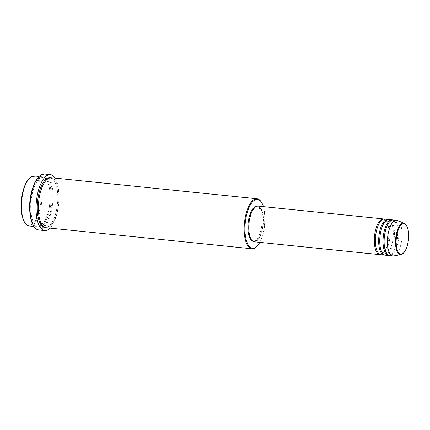 <?xml version="1.0" encoding="UTF-8"?>
<svg xmlns="http://www.w3.org/2000/svg" width="430" height="430" viewBox="0 0 430 430"><rect width="100%" height="100%" fill="white"/><g stroke="black" fill="none" stroke-linecap="round" stroke-linejoin="round"><path stroke-width="0.32" stroke-dasharray="2.15 1.61" d="M384.001 219.042A17.952 7.159 -84.2 0 1 388.613 238.731A17.952 7.159 -84.2 0 1 380.356 254.651M384.549 219.042A17.952 7.159 -84.2 0 1 389.704 238.844A17.952 7.159 -84.2 0 1 380.894 254.759M388.365 219.488A17.952 7.159 -84.2 0 1 392.977 239.177A17.952 7.159 -84.2 0 1 384.721 255.097M388.919 219.494A17.952 7.159 -84.2 0 1 394.068 239.29A17.952 7.159 -84.2 0 1 385.264 255.205M392.735 219.934A17.952 7.159 -84.2 0 1 397.347 239.628A17.952 7.159 -84.2 0 1 389.091 255.544M393.283 219.94A17.952 7.159 -84.2 0 1 398.438 239.736A17.952 7.159 -84.2 0 1 389.628 255.656M29.186 178.514A24.531 9.782 -84.2 0 1 40.71 203.578A24.531 9.782 -84.2 0 1 24.687 222.471M29.154 225.981A25.133 10.019 95.8 0 0 41.484 203.702A25.133 10.019 95.8 0 0 34.271 175.983M259.79 242.369A24.531 9.782 95.8 0 0 264.525 226.486A24.531 9.782 95.8 0 0 263.445 206.653M261.075 201.702A25.133 10.019 -84.2 0 1 264.208 226.492A25.133 10.019 -84.2 0 1 256.468 246.734M38.77 176.789A27.525 10.976 -84.2 0 1 51.697 204.911A27.525 10.976 -84.2 0 1 33.723 226.105M38.678 229.964A28.122 11.212 95.8 0 0 52.476 205.029A28.122 11.212 95.8 0 0 44.403 174.01M32.691 188.034A25.133 10.019 -84.2 0 1 42.462 176.821A25.133 10.019 -84.2 0 1 49.676 204.54A25.133 10.019 -84.2 0 1 37.346 226.82A25.133 10.019 -84.2 0 1 30.046 213.861M51.197 177.714A25.133 10.019 -84.2 0 1 58.41 205.432A25.133 10.019 -84.2 0 1 46.08 227.717M257.903 206.083A17.952 7.159 -84.2 0 1 263.058 225.884A17.952 7.159 -84.2 0 1 254.248 241.8M262.821 225.82A17.351 6.918 -84.2 0 1 254.307 241.203A17.351 6.918 -84.2 0 1 249.33 222.063A17.351 6.918 -84.2 0 1 257.844 206.679A17.351 6.918 -84.2 0 1 262.821 225.82M255.759 206.642A17.351 6.918 -84.2 0 1 256.753 206.567A17.351 6.918 -84.2 0 1 261.73 225.707A17.351 6.918 -84.2 0 1 253.216 241.096A17.351 6.918 -84.2 0 1 252.259 240.816M55.11 178.117A28.122 11.212 -84.2 0 1 58.48 205.642A28.122 11.212 -84.2 0 1 49.993 228.115M397.379 220.477A17.952 7.159 -84.2 0 1 401.711 240.074A17.952 7.159 -84.2 0 1 393.746 255.952M404.302 223.31A15.824 6.31 -84.2 0 1 408.124 240.585A15.824 6.31 -84.2 0 1 401.104 254.581M50.767 204.653A25.133 10.019 95.8 0 0 44.225 177.058A25.133 10.019 95.8 0 0 31.223 199.214A25.133 10.019 95.8 0 0 37.765 226.803A25.133 10.019 95.8 0 0 50.767 204.653M50.649 177.697A25.133 10.019 -84.2 0 1 57.319 205.32A25.133 10.019 -84.2 0 1 45.537 227.62M388.564 238.709C389.408 230.765 388.645 224.928 386.264 221.192C385.173 219.972 384.398 219.44 383.942 219.585C383.544 219.338 382.668 219.714 381.319 220.708C378.706 223.234 376.863 227.997 375.788 234.984C373.713 246.804 379.136 255.861 380.41 254.108C381.152 255.716 387.575 249.755 388.564 238.709M392.929 239.155C393.778 231.216 393.009 225.374 390.633 221.638C389.542 220.418 388.768 219.886 388.312 220.031C387.908 219.784 387.038 220.16 385.688 221.154C383.071 223.686 381.227 228.443 380.158 235.43C378.083 247.25 383.501 256.307 384.78 254.555C385.517 256.162 391.945 250.206 392.929 239.155M397.298 239.607C398.142 231.662 397.379 225.82 394.998 222.084C393.907 220.864 393.133 220.332 392.676 220.477C392.278 220.23 391.402 220.606 390.053 221.6C387.441 224.132 385.597 228.889 384.522 235.876C382.447 247.696 387.871 256.753 389.145 255.001C389.886 256.608 396.31 250.652 397.298 239.607M49.627 204.519C51.664 190.796 47.8 177.321 42.946 177.472C42.274 177.101 40.941 177.692 38.947 179.235C35.212 183.121 32.653 189.786 31.272 199.235C30.347 206.862 30.68 213.463 32.277 219.042C34.658 224.578 36.55 226.992 37.953 226.282C39.426 228.486 48.364 219.563 49.627 204.519M38.915 200.02C40.291 190.571 42.855 183.9 46.59 180.019C48.585 178.477 49.918 177.886 50.59 178.251C55.438 178.106 59.308 191.576 57.271 205.298C56.008 220.343 47.069 229.265 45.596 227.067C44.193 227.776 42.301 225.363 39.915 219.821C38.324 214.242 37.991 207.642 38.915 200.02M254.307 241.203L253.216 241.096M37.346 226.82L33.97 226.476M42.462 176.821L39.087 176.472M257.844 206.679L256.753 206.567"/><path stroke-width="0.64" d="M380.356 254.651A17.952 7.159 -84.2 0 1 379.803 254.646A17.952 7.159 -84.2 0 1 374.654 234.85A17.952 7.159 -84.2 0 1 383.458 218.934A17.952 7.159 -84.2 0 1 384.001 219.042M384.721 255.097A17.952 7.159 -84.2 0 1 384.173 255.097L380.894 254.759A17.952 7.159 -84.2 0 1 375.745 234.963A17.952 7.159 -84.2 0 1 384.549 219.042L387.828 219.381A17.952 7.159 -84.2 0 1 388.365 219.488M384.173 255.097A17.952 7.159 -84.2 0 1 379.018 235.296A17.952 7.159 -84.2 0 1 387.828 219.381M389.091 255.544A17.952 7.159 -84.2 0 1 388.537 255.544L385.264 255.205A17.952 7.159 -84.2 0 1 380.109 235.409A17.952 7.159 -84.2 0 1 388.919 219.494L392.192 219.827A17.952 7.159 -84.2 0 1 392.735 219.934M388.537 255.544A17.952 7.159 -84.2 0 1 383.388 235.742A17.952 7.159 -84.2 0 1 392.192 219.827M401.104 254.581L393.746 255.952A17.952 7.159 -84.2 0 1 392.907 255.99L389.628 255.656A17.952 7.159 -84.2 0 1 384.479 235.855A17.952 7.159 -84.2 0 1 393.283 219.94L396.562 220.273A17.952 7.159 -84.2 0 1 397.379 220.477L404.302 223.31A15.824 6.31 -84.2 0 0 395.815 237.161A15.824 6.31 -84.2 0 0 401.104 254.581C404.743 253.249 407.162 248.583 408.349 240.585C409.048 234.662 408.581 229.867 406.957 226.196C405.716 224.202 404.834 223.24 404.302 223.31M25.074 223.052L24.687 222.471A24.531 9.782 -84.2 0 1 21.629 198.273A24.531 9.782 -84.2 0 1 29.186 178.514L29.686 178.025A25.133 10.019 95.8 0 0 21.941 198.262A25.133 10.019 95.8 0 0 25.074 223.052A25.133 10.019 95.8 0 0 29.154 225.981L33.97 226.476M263.445 206.653A24.531 9.782 95.8 0 0 261.467 202.288A24.531 9.782 95.8 0 0 245.444 221.176A24.531 9.782 95.8 0 0 256.968 246.239A24.531 9.782 95.8 0 0 259.79 242.369M256.968 246.239L256.468 246.734A25.133 10.019 -84.2 0 1 251.878 248.776A25.133 10.019 -84.2 0 1 244.665 221.058A25.133 10.019 -84.2 0 1 256.995 198.773A25.133 10.019 -84.2 0 1 261.075 201.702L261.467 202.288M34.11 226.685L33.723 226.105A27.525 10.976 -84.2 0 1 30.293 198.956A27.525 10.976 -84.2 0 1 38.77 176.789L39.27 176.3A28.122 11.212 95.8 0 0 30.605 198.945A28.122 11.212 95.8 0 0 34.11 226.685A28.122 11.212 95.8 0 0 38.678 229.964L44.682 230.582A28.122 11.212 -84.2 0 1 36.609 199.563A28.122 11.212 -84.2 0 1 50.407 174.623A28.122 11.212 -84.2 0 1 55.11 178.117M30.046 213.861A25.133 10.019 -84.2 0 1 30.132 199.101A25.133 10.019 -84.2 0 1 32.691 188.034M251.878 248.776L46.08 227.717A25.133 10.019 -84.2 0 1 38.867 199.998A25.133 10.019 -84.2 0 1 51.197 177.714L256.995 198.773M379.803 254.646L254.248 241.8A17.952 7.159 -84.2 0 1 249.094 221.998A17.952 7.159 -84.2 0 1 257.903 206.083L383.458 218.934M252.259 240.816A17.351 6.918 -84.2 0 1 248.239 221.955A17.351 6.918 -84.2 0 1 255.759 206.642M49.993 228.115A28.122 11.212 -84.2 0 1 44.682 230.582M392.907 255.99A17.952 7.159 -84.2 0 1 387.752 236.188A17.952 7.159 -84.2 0 1 396.562 220.273M39.087 176.472L34.271 175.983A25.133 10.019 95.8 0 0 29.686 178.025M50.407 174.623L44.403 174.01A28.122 11.212 95.8 0 0 39.27 176.3M396.444 237.263A15.249 6.079 95.8 0 0 400.416 254.006A15.249 6.079 95.8 0 0 408.301 240.564A15.249 6.079 95.8 0 0 404.334 223.82A15.249 6.079 95.8 0 0 396.444 237.263M45.537 227.62A25.133 10.019 -84.2 0 1 37.776 199.885A25.133 10.019 -84.2 0 1 50.649 177.697"/></g></svg>
